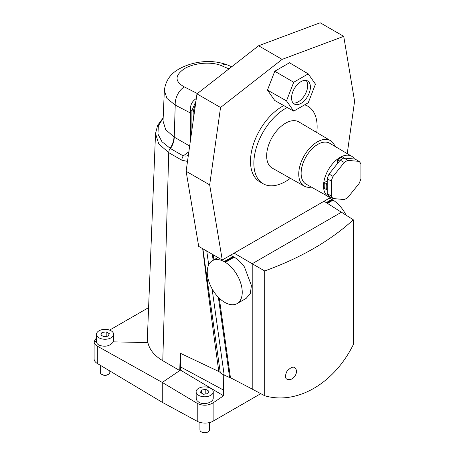 <?xml version="1.0" encoding="UTF-8"?>
<svg xmlns="http://www.w3.org/2000/svg" width="455" height="455" viewBox="0 0 455 455"><rect width="100%" height="100%" fill="white"/><g stroke="black" fill="none" stroke-linecap="round" stroke-linejoin="round"><path stroke-width="0.68" d="M327.236 180.993L324.415 182.523A22.375 12.916 120 0 0 324.415 188.427L326.434 189.593L327.236 189.132L327.236 178.724A22.847 13.189 -60 0 1 329.05 174.049L333.088 176.381A22.847 13.189 120 0 0 331.274 181.056L327.236 178.724M326.434 189.593A22.375 12.916 -60 0 1 326.434 183.689L327.236 183.223M267.46 90.101L274.774 100.509L293.72 111.151L308.245 102.762L315.469 84.152L308.245 73.875L289.488 62.75L274.774 71.247L267.46 90.101L286.496 100.874L293.72 111.151M283.812 105.588A44.744 25.833 120 0 0 253.236 144.849A44.744 25.833 120 0 0 259.76 181.79L263.126 183.729A44.744 25.833 -60 0 1 256.267 147.875A44.744 25.833 -60 0 1 285.501 108.449A44.744 25.833 -60 0 1 287.23 107.505M186.118 171.268L209.675 184.872L222.262 259.998L198.698 246.4L186.118 171.268L196.975 93.872L258.571 45.773L282.134 59.372L343.73 36.355L354.587 101.209L347.233 153.625M282.134 59.372L220.538 107.477L209.675 184.872M330.501 197.51L222.262 259.998M351.76 156.304L329.682 143.245A23.597 13.622 120 0 0 317.812 144.371A23.597 13.622 120 0 0 302.376 165.228A23.597 13.622 120 0 0 306.084 184.116L328.436 196.702A23.324 13.468 -60 0 1 324.768 178.036A23.324 13.468 -60 0 1 340.027 157.419A23.324 13.468 -60 0 1 351.76 156.304A23.324 13.468 -60 0 1 354.513 158.994M330.33 143.626A23.632 13.644 120 0 0 305.993 156.816A23.632 13.644 120 0 0 306.744 184.485M330.523 140.652L298.907 121.946A26.657 15.39 120 0 0 285.501 123.22A26.657 15.39 120 0 0 268.063 146.783A26.657 15.39 120 0 0 272.255 168.111L304.264 186.14A26.265 15.163 -60 0 1 300.135 165.125A26.265 15.163 -60 0 1 317.311 141.903A26.265 15.163 -60 0 1 330.523 140.652A26.265 15.163 -60 0 1 334.908 146.334M311.379 187.096A26.265 15.163 -60 0 1 304.264 186.14M304.645 104.843A44.744 25.833 -60 0 1 307.87 106.231A44.744 25.833 -60 0 1 316.765 132.513M290.336 178.297A44.744 25.833 -60 0 1 285.501 181.517A44.744 25.833 -60 0 1 263.126 183.729M286.496 100.874L293.72 82.264L274.774 71.247M293.72 82.264L308.245 73.875M300.983 81.633A13.326 7.695 -60 0 1 307.603 80.95A13.326 7.695 -60 0 1 309.701 91.614A13.326 7.695 -60 0 1 300.983 103.393A13.326 7.695 -60 0 1 294.277 104.03A13.326 7.695 -60 0 1 292.286 93.338A13.326 7.695 -60 0 1 300.983 81.633M344.572 158.107L342.581 156.958A22.375 12.916 120 0 0 337.468 159.915L337.747 163.231M331.627 197.703A23.324 13.468 -60 0 1 328.436 196.702M339.481 161.076L337.468 159.915M324.415 182.523L326.434 183.689M306.113 80.421A13.297 7.678 -60 0 1 306.579 91.296A13.297 7.678 -60 0 1 298.287 101.812A13.297 7.678 -60 0 1 293.077 103.001M258.571 45.773L320.166 22.75L343.73 36.355M196.975 93.872L220.538 107.477M327.236 193.637L331.274 195.969A22.847 13.189 120 0 0 333.088 198.545L329.05 196.213A22.847 13.189 -60 0 1 327.236 193.637L327.236 189.132M333.088 198.545L344.27 199.546A22.847 13.189 -60 0 0 347.899 197.453L359.08 183.536A22.847 13.189 -60 0 0 360.895 178.866L360.895 163.954A22.847 13.189 120 0 0 359.08 161.377L347.899 160.376A22.847 13.189 120 0 0 344.27 162.469L340.232 160.137L329.05 174.049M340.232 160.137A22.847 13.189 -60 0 1 343.861 158.044L347.899 160.376M359.08 161.377L355.042 159.045L343.861 158.044M344.27 162.469L333.088 176.381M331.274 195.969L331.274 181.056M96.483 337.775L94.105 341.557C94.151 343.411 95.22 344.941 97.313 346.147L97.313 363.488L162.27 402.322L162.27 382.427L197.231 403.352C202.594 405.979 207.895 405.82 213.128 402.868L213.128 421.154L260.76 393.655M213.128 421.154A11.426 6.597 180 0 1 197.231 421.296L197.231 403.352M162.27 402.322L197.231 421.296M97.313 363.488A11.426 6.597 180 0 1 94.105 358.91L94.105 341.546M218.355 297.286L229.616 377.542L224.167 375.034C221.682 373.896 220.374 373.049 220.248 372.486L218.815 371.502C213.89 336.529 208.515 295.596 202.685 248.703M212.314 254.26L213.156 260.26M213.128 402.868L223.559 395.793L223.718 374.823M218.815 371.502L180.237 353.222L179.759 370.563L162.782 360.724C154.541 355.855 149.576 349.815 147.881 342.598L147.386 338.042L155.519 133.508L158.727 143.854L168.742 152.658L181.846 160.206L187.5 161.4M148.592 307.614L109.609 330.125M97.313 346.147L162.27 382.427L180.43 370.103L223.559 395.793M213.247 391.829L213.247 397.795C213.583 402.612 203.567 405.541 198.619 402.078L196.958 400.571L196.23 399.08L196.111 391.829A8.565 4.948 0 0 0 198.619 395.327A8.565 4.948 0 0 0 207.958 396.402A8.565 4.948 0 0 0 213.247 391.829A8.565 4.948 0 0 0 204.682 386.881A8.565 4.948 0 0 0 196.111 391.829M223.718 390.168L180.521 366.912L180.43 370.103M219.287 298.213L230.446 377.724L229.616 377.542M147.881 342.598L113.323 341.841L113.619 334.311A8.565 4.948 0 0 0 105.054 329.363A8.565 4.948 0 0 0 96.483 334.311A8.565 4.948 0 0 0 98.991 337.809A8.565 4.948 0 0 0 108.33 338.878A8.565 4.948 0 0 0 113.619 334.311M94.111 341.421L96.483 341.472M202.896 248.822L220.248 372.486M180.521 353.234L180.521 366.912M113.323 341.841C109.991 346.141 105.213 347.256 98.991 345.18L97.33 343.878L96.602 342.541L96.483 334.311M195.553 104.03L193.176 111.367L193.176 120.945M228.973 68.887L221.181 65.566C211.365 61.391 194.279 62.83 184.582 68.586C174.663 75.359 174.561 81.456 184.269 86.882L197.385 93.554M184.269 86.882A15.231 10.067 115 0 0 175.226 105.082L166.985 98.468L164.34 90.511L163.032 121.019L165.688 129.664L174.237 137.143A15.231 9.39 -60.1 0 1 170.511 148.575L161.986 141.744L157.942 134.02L158.346 125.898L163.157 118.146M195.957 101.141L191.885 110.576L191.885 130.147M188.336 155.439L186.152 156.082L183.246 155.906L189.018 151.634M196.264 98.945A5.71 2.918 -125.2 0 0 195.252 99.235L196.332 98.479M190.429 140.527L190.429 108.375A5.71 3.299 0 0 0 191.885 110.576L194.421 112.089M231.726 66.737L227.483 64.968A15.231 9.532 112.1 0 0 221.181 65.566M201.571 390.037L205.819 389.378L208.925 391.175L207.787 393.626L203.539 394.28L200.433 392.489L201.571 390.037L201.571 393.143M205.819 389.378L205.819 393.928M208.043 431.863L207.372 432.25A3.811 2.201 180 0 1 201.986 432.25L201.315 431.863A4.76 2.747 0 0 0 208.043 431.863A4.76 2.747 0 0 0 209.436 429.918L209.436 422.576M199.921 422.382L199.921 429.918A4.76 2.747 0 0 0 201.315 431.863M101.943 332.514L106.191 331.86L109.297 333.651L108.159 336.103L103.911 336.763L100.805 334.965L101.943 332.514L101.943 335.625M106.191 331.86L106.191 336.41M108.415 374.34L107.744 374.732A3.811 2.201 180 0 1 102.358 374.732L101.687 374.34A4.76 2.747 0 0 0 108.415 374.34A4.76 2.747 0 0 0 109.809 372.4L109.809 370.962M100.293 365.268L100.293 372.4A4.76 2.747 0 0 0 101.687 374.34M324.057 201.229L341.415 212.24M353.319 219.799C330.307 240.82 300.772 257.871 264.708 270.958L264.708 395.753C296.796 405.155 334.146 383.605 353.319 344.6L353.319 219.799L341.46 212.218L252.212 263.741L234.12 253.151M213.19 254.766L213.901 259.828M230.446 377.724L252.235 389.07M230.321 255.346L234.234 257.183C238.016 259.452 241.417 262.717 244.443 266.966L251.427 285.547L250.335 293.401L246.223 298.321M233.608 256.808L224.742 261.932L225.35 262.308A24.752 14.293 -120 0 1 241.025 284.147A24.752 14.293 -120 0 1 237.118 303.587A24.752 14.293 -120 0 1 225.35 302.7L224.127 301.995A24.752 14.293 60 0 1 208.453 280.155A24.752 14.293 60 0 1 212.366 260.715A24.752 14.293 60 0 1 224.127 261.602L224.742 261.932M326.832 202.987L332.446 199.745L333.054 200.126A24.752 14.293 -120 0 1 346.084 215.169M329.227 198.243A24.752 14.293 60 0 1 331.837 199.421L332.446 199.745M296.592 370.848C295.147 365.809 291.939 365.945 286.969 371.246C284.108 377.553 285.382 380.289 290.802 379.447A9.521 9.521 0 0 0 296.58 371.189L296.592 370.848M264.708 270.958L252.212 263.741L252.212 389.105L264.708 395.753M206.769 251.058L208.703 264.804M212.064 288.771L224.167 375.034M162.782 360.724L168.742 152.658A5.71 3.521 119.9 0 1 170.142 148.358A15.231 9.401 -59.1 0 0 173.969 136.989M190.429 112.976L175.226 105.082L174.237 137.143L189.661 146.021M170.511 148.575L183.246 155.906A5.71 3.521 119.9 0 0 181.846 160.206M234.234 257.177L225.35 262.308M232.983 256.489L224.127 261.602M327.435 203.368L333.054 200.126M326.269 202.634L331.837 199.421M305.055 104.604L307.87 106.231M163.169 117.851L157.652 125.29L155.519 133.514M195.252 99.235C192.215 101.556 190.611 104.599 190.429 108.375M227.483 64.968C215.659 60.566 203.066 60.373 189.718 64.388C178.314 68.318 166.405 74.148 164.34 90.517M217.934 257.502L212.366 260.715M246.229 298.326L237.118 303.587"/></g></svg>

